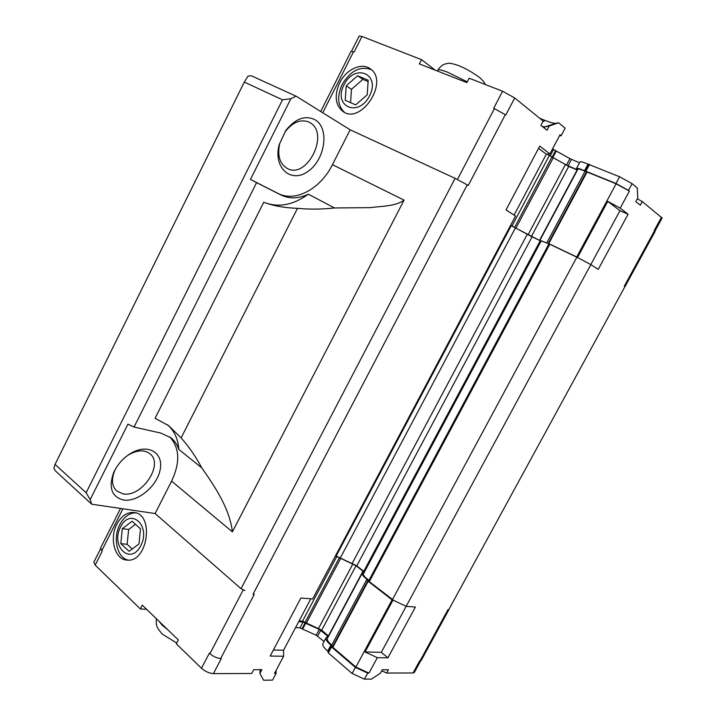 <?xml version="1.0" encoding="UTF-8"?>
<svg xmlns="http://www.w3.org/2000/svg" width="716" height="716" viewBox="0 0 716 716"><rect width="100%" height="100%" fill="white"/><g stroke="black" fill="none" stroke-linecap="round" stroke-linejoin="round"><path stroke-width="1.07" d="M132.102 521.266L140.497 528.82L139.002 543.927L129.086 551.293L120.798 543.596L122.311 528.677L132.102 521.266M122.311 528.677L128.629 529.491L135.485 524.318M120.798 543.596L127.135 544.33L128.629 529.491M132.183 548.993L127.135 544.33M357.624 75.771L368.185 80.201L367.227 94.843L355.655 104.885L345.219 100.267L346.231 85.795L357.624 75.771L362.842 79.369L368.096 81.579M346.231 85.795L351.484 89.321L362.842 79.369M350.572 102.639L351.484 89.321M135.494 512.835C129.131 513.077 123.913 516.997 119.832 524.586C112.573 538.074 117.129 557.997 128.236 560.118M120.512 527.021C110.309 546.639 130.589 565.837 140.864 545.637C151.183 525.383 130.33 506.982 120.512 527.021M116.869 524.193C121.281 516.057 126.875 512.155 133.65 512.477C154.566 513.39 148.051 562.624 127.171 560.1C114.954 559.921 109.047 538.62 116.869 524.193M371.309 69.667C360.22 65.729 350.491 70.669 342.123 84.488C336.869 96.32 337.612 105.583 344.369 112.278M343.957 84.819C332.734 106.416 358.277 118.059 369.572 95.863C380.903 73.596 354.689 62.936 343.957 84.819M339.653 82.841C346.096 69.416 361.687 62.113 370.297 68.843C389.513 81.302 361.177 125.112 342.982 111.49C335.231 105.064 334.121 95.514 339.653 82.841M326.057 637.795L323.059 643.407C322.173 645.134 323.739 647.685 327.74 651.068L328.322 652.894L352.12 673.488L364.453 679.153L371.595 679.081L380.473 673.076L382.263 669.764L388.421 669.764L386.64 673.049L381.718 670.776M213.404 673.622C209.215 673.308 205.241 671.519 201.482 668.252L209.376 653.126L209.94 653.654C213.341 656.563 216.921 658.183 220.671 658.523L221.307 658.523L213.404 673.622L251.71 673.496L253.724 669.684L261.913 669.684L259.917 673.47L260.087 669.684M201.482 668.252L176.315 643.836L178.338 639.934L142.305 605.154L140.363 608.949L95.183 565.121L93.886 562.069L100.491 548.975M146.61 609.307L140.363 608.949M414.394 672.387L413.069 672.968L386.64 673.049M310.816 598.818L283.59 650.217L283.608 656.25L274.505 673.425L276.072 673.416L272.519 680.111L263.604 680.2L259.917 673.47M283.608 656.25L270.192 656.053L300.863 598.03L312.632 598.961L515.538 216.035L506.024 209.895L539.739 146.109L549.87 153.922L560.028 134.76L561.174 135.7L565.157 128.191L558.623 122.776L549.235 125.998L546.988 130.24L540.902 125.354L543.167 121.067L514.715 97.967L502.587 91.236L469.15 78.214L466.877 82.608L419.361 63.921L421.545 59.67L435.283 70.186M514.715 97.967L505.827 114.954L493.709 108.268L502.587 91.236M220.671 658.523L254.252 594.37L253.025 594.271L467.235 184.862L468.237 185.507L505.353 114.578M549.235 125.998L544.885 126.848L542.379 126.544M637.294 198.824L642.279 201.572L640.31 205.197L635.799 201.572L637.786 197.92L637.267 187.941L632.094 183.663L619.591 176.763L588.024 164.134C583.03 162.04 580.327 161.333 579.924 162.013L576.514 168.403M642.279 201.572L662.112 218.004M351.583 51.113L359.226 35.961L361.974 36.462L421.545 59.67M327.74 651.068L330.917 645.125L331.517 646.933L355.378 667.428L367.72 673.112L368.982 673.112L355.879 667.07L332.842 647.3L331.75 645.071C328.143 642.055 326.729 639.782 327.507 638.251L362.18 573.292M328.635 636.139L321.681 630.196L302.51 621.166L299.073 620.978M276.072 673.416L276.108 670.418M298.67 621.748L303.092 621.98L305.705 623.26L302.608 629.096L316.168 635.226L319.273 629.4L305.705 623.26M319.273 629.4L327.516 635.906L327.883 636.551L326.201 637.526C325.332 639.227 326.899 641.76 330.917 645.125M316.168 635.226L324.08 641.491M302.608 629.096L302 628.746L305.097 622.911M295.556 627.619L299.995 627.825L302 628.746M299.995 627.825L303.092 621.98M328.322 652.894L331.517 646.933M352.12 673.488L355.378 667.428M364.453 679.153L367.72 673.112M539.801 118.337L545.127 120.458C550.613 122.624 554.247 123.564 556.028 123.295L558.623 122.776M552.573 148.821L556.243 151.04L552.815 157.493L566.481 165.047L569.9 158.621L556.243 151.04M569.9 158.621L579.504 162.8M540.025 240.102L577.857 169.236C578.206 168.645 580.613 169.307 585.079 171.205L616.118 183.806L629.4 191.109L628.478 190.358L632.094 183.663M566.481 165.047L576.443 169.424L577.105 169.585L576.452 168.511C576.845 167.857 579.521 168.591 584.507 170.712L615.975 183.484L628.478 190.358M552.815 157.493L552.161 157.153L555.58 150.709M547.642 154.128L552.161 157.153M561.174 135.7L559.384 135.968M547.14 154.173L568.719 166.416L577.409 170.068M550.13 156.043L553.549 149.59M586.037 170.927L589.563 164.322M615.975 183.484L619.591 176.763M361.974 36.462L354.143 51.973L351.117 51.221L320.714 111.499M655.122 231.402L654.254 230.471L661.495 217.181M296.111 96.195L290.875 98.71L282.525 99.81L244.299 82.098L247.987 76.147L251.209 75.726L296.111 96.195L350.151 129.802L455.108 178.338L467.235 184.862M120.53 508.441L100.553 548.053L102.218 551.186L95.183 565.121M413.069 672.968L419.666 660.868L421.241 660.385M448.878 609.504L449.147 609.021M654.558 230.695L624.289 286.221L624.916 286.624L448.789 609.674L448.01 609.611L420.068 660.877M620.19 208.159L628.075 214.245L598.218 269.395L590.816 264.616L406.16 606.318L415.396 607.043L387.911 657.816L377.332 657.664L365.044 651.972L392.815 600.42L393.872 600.509L369.286 581.634L368.991 580.264C364.739 577.275 362.896 575.1 363.477 573.767L541.26 240.791L549.798 244.237L578.412 257.966L577.561 257.42L607.759 201.357L620.19 208.159L629.4 191.109M377.332 657.664L368.982 673.112M393.872 600.509L406.16 606.318L381.297 652.321L387.911 657.816M273.396 650.003L283.59 650.217M365.044 651.972L381.297 652.321M335.24 556.287L336.797 556.484L356.022 565.73L362.967 571.171L363.826 572.388L362.287 573.095C361.661 574.339 363.2 576.398 366.923 579.271L368.158 581.267L392.815 600.42M391.983 600.026L355.879 667.07M549.87 153.922L546.308 154.244L514.079 215.086M546.308 154.244L538.575 148.319M590.807 264.616L619.94 210.701L607.759 201.357M628.075 214.245L619.94 210.701M578.412 257.966L590.816 264.616M510.642 225.289L531.388 236.495L539.515 240.379L548.742 243.628L576.72 256.972L616.118 183.806M576.72 256.972L577.561 257.42M336.797 556.484L302.51 621.166M368.158 581.267L332.842 647.3M364.462 571.905L356.792 565.837L335.527 555.759M245.006 590.548L241.05 588.713L155.112 513.533L91.702 504.198L55.427 470.931L53.861 468.264L55.051 464.407L86.135 492.742L90.18 499.625L91.702 504.198M459.117 180.486L466.877 184.665M548.742 243.628L587.227 171.679M511.931 226.095L549.208 155.757M510.58 225.397L541.045 241.194M55.051 464.407L244.299 82.098M126.714 456.101L129.39 454.392C137.687 449.97 144.507 449.738 149.85 453.702C164.313 464.174 141.732 497.906 122.937 493.843L116.636 490.961C111.875 486.253 111.213 479.559 114.641 470.86L116.037 468.022M123.465 500.001C111.687 496.841 108.393 487.757 113.584 472.757C117.388 464.407 123.25 457.864 131.162 453.13C147.935 443.32 163.508 452.566 160.25 469.222C157.565 485.734 137.866 502.426 123.465 500.001M309.947 122.624L308.793 122.006C300.622 118.946 292.781 122.15 285.263 131.61L279.652 143.683C277.244 155.587 279.741 163.83 287.143 168.412C306.833 179.85 330.058 133.552 309.947 122.624M315.147 119.805C329.727 128.334 325.18 159.552 308.22 171.231C291.466 183.878 272.993 168.242 279.133 144.847L285.818 130.455C295.448 118.525 305.231 114.972 315.147 119.805M167.41 424.704C174.328 430.79 178.141 439.042 178.848 449.46C177.291 444.681 174.668 440.796 170.99 437.816L160.876 433.082L134.035 427.067L256.588 182.652L250.457 179.447L290.875 98.71M256.588 182.652L280.994 195.012C289.416 199.03 298.527 198.762 308.345 194.197C293.023 205.232 278.157 207.926 263.757 202.261L155.077 418.269L168.627 425.635L181.121 437.915C189.042 446.856 195.916 456.826 201.742 467.834L178.848 449.46M90.18 499.625L127.958 424.149L134.035 427.067M181.121 437.915L297.498 208.347C284.136 207.828 272.894 205.796 263.757 202.261M308.345 194.197L334.47 207.953C322.003 209.349 309.679 209.484 297.498 208.347M350.151 129.802L332.43 164.68C320.598 188.738 295.359 202.637 278.032 193.418L250.457 179.447M201.742 467.834C215.373 487.229 229.702 508.825 232.387 531.863L404.066 200.131C395.608 206.503 381.368 206.065 370.458 207.64L334.47 207.953M169.638 436.823C179.716 447.724 180.36 462.491 171.589 481.116L155.112 513.533M282.525 99.81L86.135 492.742M392.35 599.793L576.881 257.142M369.286 581.634L549.798 244.237M368.991 580.264L548.859 244.004M340.395 557.818L515.368 228.019M336.26 555.849L511.188 225.782M241.05 588.713L455.108 178.338M158.755 621.032L162.38 625.363L167.839 629.803M437.413 71.018L437.762 70.347C438.201 69.237 441.414 69.837 447.402 72.128L467.28 81.839M544.258 128.048L544.885 126.848L556.028 123.295M317.689 635.996L320.786 630.17M326.997 636.873L327.516 635.906M328.205 651.676L331.383 645.725M542.782 121.801L545.127 120.458M568.057 165.888L571.475 159.462M584.507 170.712L588.024 164.134M585.214 170.945L588.731 164.358M457.381 179.555L494.434 108.564M122.919 508.799L101.753 550.738M243.288 589.751L209.94 653.654M322.755 112.761L353.543 51.731M339.375 557.71L305.088 622.365M340.664 558.435L306.358 623.09M352.8 564.083L318.477 628.567M356.022 565.73L321.681 630.196M362.967 571.171L328.402 635.924M366.923 579.271L331.75 645.071M367.979 580.434L332.734 646.342M548.179 243.494L586.574 171.697M546.764 242.885L585.079 171.205M539.515 240.379L577.105 169.943M531.388 236.495L568.719 166.416M528.077 234.75L565.389 164.644M515.896 228.198L553.2 157.896M514.535 227.491L551.821 157.198M280.994 195.012L278.032 193.418M404.066 200.131L332.43 164.68M232.387 531.863L171.589 481.116M363.764 571.296L540.195 240.791M356.792 565.837L532.033 236.898M352.12 563.456L527.236 234.365M176.727 643.031L162.29 634.134C158.746 630.008 156.911 627.189 156.804 625.659C156.222 624.468 156.097 622.168 156.419 618.776M437.879 70.123C439.91 67.009 442.202 65.004 444.752 64.109L447.563 63.447C448.914 62.847 452.378 63.491 457.963 65.371C464.308 67.698 471.513 71.734 479.577 77.462C483.04 80.631 484.911 82.967 485.18 84.461M134.42 512.593L133.65 512.477M662.139 217.95L654.988 231.08M414.322 672.512L420.713 660.796M449.066 609.352L421.178 660.492M624.952 286.74L655.149 231.358M114.641 470.86L113.584 472.757M129.39 454.392L131.162 453.13M279.652 143.683L279.133 144.847M285.263 131.61L285.818 130.455"/></g></svg>
